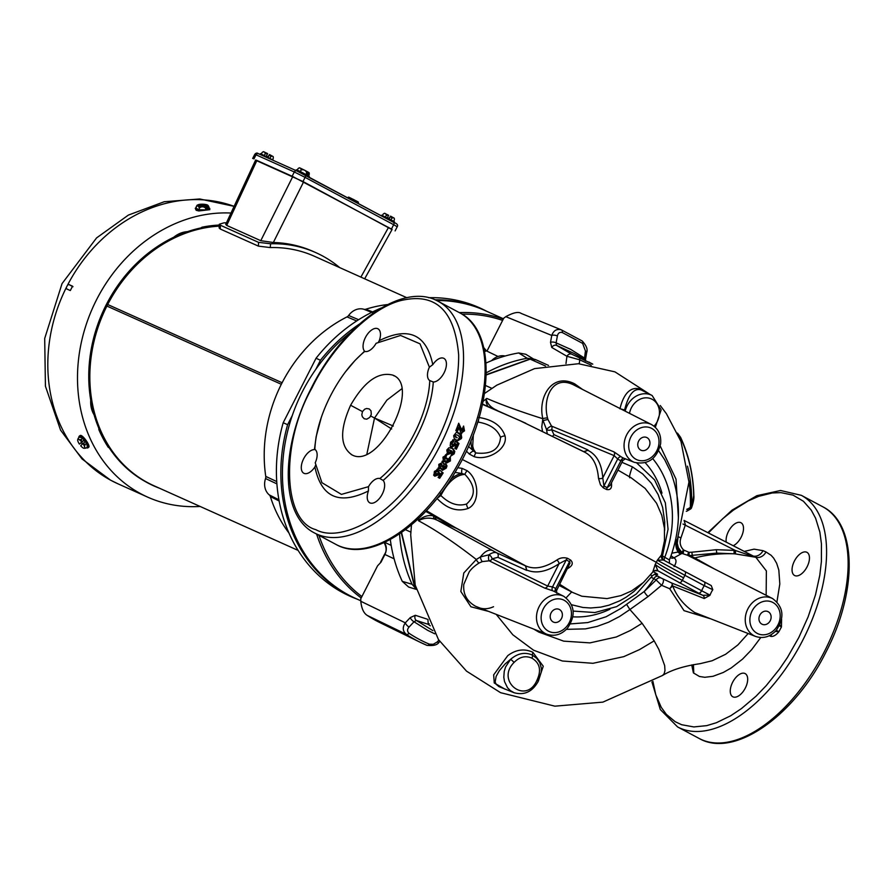<?xml version="1.0" encoding="UTF-8"?>
<svg xmlns="http://www.w3.org/2000/svg" width="894" height="894" viewBox="0 0 894 894"><rect width="100%" height="100%" fill="white"/><g stroke="black" fill="none" stroke-linecap="round" stroke-linejoin="round"><path stroke-width="1.34" d="M537.775 682.29L543.261 666.231L532.813 652.251C524.342 648.374 515.994 649.502 507.77 655.637L493.667 674.858L494.259 682.994L505.009 689.185M514.117 692.738L510.34 690.593L507.557 687.777L504.507 681.586L503.803 677.272L504.227 671.383L505.557 667.013L510.519 659.403A3.442 0.715 44.1 0 1 514.039 662.465C495.254 681.172 526.119 705.254 536.936 680.323L538.4 681.004C532.656 691.621 524.554 695.532 514.117 692.738L498.886 686.592L496.092 684.223L495.153 681.954L496.125 676.378L499.355 670.656L505.11 663.951L510.519 659.403C517.615 653.302 524.89 651.849 532.355 655.056L536.702 658.286L539.764 662.633L541.351 668.187L541.228 672.422M794.397 561.063A13.131 6.962 118.1 0 1 806.947 552.336A13.131 6.962 118.1 0 1 807.114 566.762A13.131 6.962 118.1 0 1 794.565 575.49A13.131 6.962 118.1 0 1 794.397 561.063M726.252 542.144A13.131 6.962 118.1 0 1 728.442 531.483A13.131 6.962 118.1 0 1 740.992 522.755A13.131 6.962 118.1 0 1 741.16 537.182A13.131 6.962 118.1 0 1 733.203 545.72M732.611 682.323A13.131 6.962 118.1 0 1 745.16 673.595A13.131 6.962 118.1 0 1 745.328 688.034A13.131 6.962 118.1 0 1 732.778 696.761A13.131 6.962 118.1 0 1 732.611 682.323M652.911 681.396L655.783 694.794L661.247 707.333L666.376 714.395L675.193 721.704L681.641 724.721L693.856 726.934L706.673 725.649L716.362 722.732L730.744 715.736L741.506 708.54L756.056 696.191L766.247 685.609L779.322 669.349L787.424 657.47L798.811 637.523L808.131 616.86L815.518 594.789L819.787 575.289L821.396 561.544L821.441 543.843L819.865 532.098L815.607 518.229L811.26 510.139L803.449 501.277L793.079 495.131L780.875 492.616L772.215 492.974L758.615 496.338L748.177 500.919L733.505 510.049L722.788 518.654L708.383 532.947M693.252 664.667L693.409 672.914L691.721 664.957M693.442 664.633L693.733 672.254A8.672 8.661 -42.6 0 1 693.409 672.914L699.454 676.479L704.818 677.294L712.999 676.3L723.302 672.467L731.236 667.93L742.568 659.09L751.563 649.77L760.772 637.523M771.31 634.617A4.135 3.498 -68.7 0 1 770.818 636.383L769.22 635.757M779.814 624.828L781.457 626.918L778.842 631.812A4.135 1.609 43.5 0 0 778.741 631.555L775.187 631.51M776.271 630.337L778.741 631.555M779.344 625.778L781.457 626.918L781.579 619.307M753.53 556.269L755.821 557.275L766.37 570.931L766.147 595.281M546.837 634.237C554.492 636.696 561.354 634.706 567.411 628.259C576.105 615.407 574.909 604.769 563.823 596.354A20.774 17.612 -65.8 0 0 539.037 606.847A20.774 17.612 -65.8 0 0 545.228 633.488A20.774 17.612 -65.8 0 0 546.837 634.237L475.608 606.288C466.925 601.416 462.98 594.141 463.774 584.441L469.126 572.037C471.261 568.852 474.602 565.824 479.173 562.963A3.442 1.497 59.5 0 1 476.323 559.488L463.796 572.987L460.835 591.482L470.914 606.769L487.822 611.194M418.481 520.733C423.7 517.917 429.109 517.391 434.685 519.157L456.577 528.388L525.493 565.846L496.863 552.905L436.73 519.928A3.442 3.017 -66.6 0 1 435.333 517.145L433.601 515.916C428.449 514.799 423.41 516.319 418.481 520.476L418.481 520.733C435.356 529.729 454.633 542.647 476.323 559.488L480.402 556.951L488.996 554.805A3.442 1.754 -128.7 0 1 492.08 558.839A3.442 2.872 -64 0 1 489.197 560.817L482.38 561.588L479.173 562.963M418.828 518.285L418.481 520.476M434.685 519.157A3.442 2.95 -76.2 0 1 433.59 515.994M456.577 528.388L425.734 511.379M435.333 517.145L456.018 528.03M690.324 556.683A4.135 3.688 116.7 0 0 692.548 556.806L693.029 557.051A1715.988 365.814 1 0 1 693.889 557.476A4248.545 1709.719 -34.3 0 0 694.839 557.957L714.127 568.796M716.295 549.698L734.041 550.38L734.119 553.788L716.764 553.107L689.084 555.621L692.548 556.806L691.833 552.213L716.295 549.698L716.764 553.107M678.49 536.858L680.937 537.897C679.351 542.479 680.211 546.48 683.53 549.911L681.742 552.358L678.334 547.62L677.261 543.273L677.931 538.255L674.981 542.535M678.121 434.518L680.558 437.87C688.76 455.571 693.152 474.837 693.733 495.656L691.632 507.021A2.76 2.079 23.7 0 1 691.509 507.859A2.76 2.079 23.7 0 1 690.816 508.63M687.508 466.165A145.543 123.35 -65.8 0 1 691.632 507.021A2.76 0.637 -178 0 1 690.324 507.356A11.03 9.342 -65.8 0 1 687.631 508.954A2.76 1.095 67.8 0 1 687.341 510.91L686.313 511.323M690.235 508.865A2.76 0.749 -128.9 0 0 690.716 508.898A2.76 0.749 -128.9 0 0 690.324 507.356A143.588 121.696 114.2 0 0 688.928 480.849M559.722 584.397L571.814 592.018L559.175 585.469M662.745 559.51L662.443 556.023L661.404 555.196M687.475 555.23L681.943 553.42L673.942 557.834A4.135 3.565 -58.1 0 1 670.757 557.755L670.489 557.085L669.327 559.935L669.494 563.276M669.327 559.935L662.476 555.956M664.376 560.493A4.135 2.894 118.3 0 1 664.79 557.197A98.999 83.902 -65.8 0 0 652.732 458.622M661.381 555.219A4.135 4.135 88 0 0 663.326 559.912M457.75 467.73L462.053 468.355L467.07 470.68A5.509 1.14 129.1 0 0 464.914 474.368C455.873 475.005 447.86 482.056 440.865 495.522L440.373 493.197M462.053 468.355A5.509 1.442 102.2 0 0 461.952 473.518L464.914 474.368C475.519 485.677 476.077 495.555 466.567 504.015C457.907 506.607 449.336 503.769 440.865 495.522L437.032 498.405M478.67 419.04L478.256 422.113C489.834 424.08 497.265 429.142 500.551 437.311C499.556 449.481 491.309 454.688 475.832 452.934L468.478 446.475M477.675 422.259L476.826 424.896M473.351 434.674L472.691 446.05L473.574 449.336L475.832 452.934A5.509 1.062 -75.8 0 0 474.211 456.678L469.339 454.051A5.509 1.52 -49.2 0 1 473.351 451.157A28.262 14.974 -61.9 0 1 471.093 440.362M478.782 417.476C492.706 419.577 501.456 425.734 505.054 435.959C508.049 448.62 488.28 461.17 474.211 456.678M469.339 454.051L466.366 451.101M678.267 536.691L677.596 538.959A13.779 12.896 30.3 0 0 679.753 551.721L671.93 553.185M678.39 517.615L676.02 479.173L660.23 446.017M643.132 390.924L640.562 389.181C623.844 383.895 620.056 410.145 619.844 408.77M582.542 389.438L574.663 383.839C551.475 372.083 537.674 398.098 542.859 418.727C520.822 411.765 502.126 405.004 486.794 398.433A13.79 11.689 114.2 0 1 486.079 398.959C487.442 403.619 490.605 407.195 495.578 409.698L495.544 409.687A3.442 2.917 -65.8 0 1 495.578 409.698L495.522 409.675M658.632 450.744L664.7 459.751L670.489 471.518C681.172 499.265 681.105 528.03 670.276 557.834M680.647 553.855A4.135 3.744 72.3 0 1 677.875 551.531A13.779 12.337 42.9 0 1 676.456 540.702M624.414 410.759L624.593 409.988C628.549 394.265 634.137 387.616 641.378 390.03L651.849 395.36A20.741 17.578 -65.8 0 1 652.106 395.494L651.849 395.36A20.741 17.578 -65.8 0 0 625.185 411.151M621.006 409.016L624.593 409.988M547.184 433.355L546.547 429.612A3.442 0.805 142.7 0 1 549.028 427.31A3.442 0.805 142.7 0 1 551.542 426.103A3.442 2.872 -67.4 0 1 551.587 429.645A3.442 1.967 0.9 0 1 546.547 429.612L543.071 420.56L547.944 419.476L551.542 426.103L613.954 451.872A3.442 2.872 -67.5 0 1 614.144 455.616L617.698 458.991A3.442 1.81 123.9 0 1 621.106 456.778A21.322 18.07 114.2 0 0 623.889 458.264A3.442 1.833 -67.8 0 0 620.928 460.712L622.526 460.075M552.716 436.037A3.442 2.872 114.3 0 0 553.922 434.629L551.587 429.645L614.144 455.616L602.779 477.932C601.763 463.941 596.79 454.744 587.861 450.319L583.883 451.805C592.51 455.761 597.382 464.589 598.488 478.301A3.174 1.967 176.6 0 0 602.779 477.932L603.931 486.012L617.698 458.991A24.764 20.987 -65.8 0 0 620.928 460.712L607.216 487.632L603.931 486.012A3.174 1.687 115 0 0 603.439 487.934L600.466 484.85L598.488 478.301M520.453 420.873L583.693 451.626L587.861 450.319M623.889 458.264L634.405 462.366A20.774 17.612 -65.8 0 1 632.796 461.628A20.774 17.612 -65.8 0 1 626.605 434.987A20.774 17.612 -65.8 0 1 651.391 424.494A20.774 17.612 -65.8 0 1 651.659 424.628M625.487 458.756L622.85 460.488M610.278 485.185L607.216 487.632A3.174 1.676 117.5 0 0 606.668 489.532L603.439 487.934M613.954 451.872L621.106 456.778M542.479 431.098L541.764 426.851L542.859 418.727A3.442 1.073 167.7 0 1 547.586 418.157C542.289 398.568 552.581 373.569 574.529 385.359L651.391 424.494C658.33 428.572 661.404 435.009 660.61 443.826C656.799 458.868 648.061 465.048 634.405 462.366M547.586 418.157L547.944 419.476M629.823 477.787C629.03 477.307 629.879 473.664 632.371 466.836L621.933 462.299M611.496 482.794L611.585 484.861C611.652 488.582 610.01 490.135 606.668 489.532M611.585 484.861A3.174 2.045 -1.7 0 1 610.803 484.146M584.017 451.861L519.738 420.538L482.458 404.367M521.716 421.443L525.113 422.974A24.004 1.71 17.6 0 1 525.281 423.052L519.671 420.504M664.633 530.544L664.689 521.593L662.666 507.535L658.163 494.606L651.38 483.263L642.641 473.909L632.371 466.836M640.696 450.062A6.973 5.9 -65.8 0 1 638.551 441.256A6.973 5.9 -65.8 0 1 646.708 437.501A6.973 5.9 -65.8 0 1 647.01 437.647A6.973 5.9 -65.8 0 1 649.156 446.464A6.973 5.9 -65.8 0 1 640.998 450.218A6.973 5.9 -65.8 0 1 640.696 450.062M496.93 410.301L495.578 409.698A3.442 2.917 -65.8 0 0 495.276 409.586M486.079 398.959L486.213 402.591L487.755 406.312M483.073 401.428L485.8 399.171M379.268 340.636C408.536 326.221 426.382 334.222 432.797 364.651L429.388 367.166L420.001 343.821L400.579 335.451L376.117 343.285A13.131 6.962 118.1 0 1 364.763 351.431L364.573 351.186A13.131 6.962 118.1 0 1 365.411 337.53A13.131 6.962 118.1 0 1 377.95 328.802A13.131 6.962 118.1 0 1 379.268 340.636L378.52 341.899M303.625 458.801A13.131 6.962 118.1 0 1 314.42 449.615L314.856 449.38A13.131 6.962 118.1 0 1 315.224 462.79L321.918 482.682L341.419 494.393L368.496 486.671L368.44 490.962C339.161 505.389 321.315 497.388 314.9 466.959A13.131 6.962 118.1 0 1 303.792 473.228A13.131 6.962 118.1 0 1 303.625 458.801M315.56 465.249L314.9 466.959M432.797 364.651A13.131 6.962 118.1 0 1 443.905 358.382A13.131 6.962 118.1 0 1 444.597 371.748A13.131 6.962 118.1 0 1 433.277 381.995L429.757 380.576A13.131 6.962 118.1 0 1 429.388 367.166M430.472 380.978L429.757 380.576C428.483 413.497 406.368 456.912 379.849 478.525L383.124 480.424A13.131 6.962 118.1 0 1 381.481 495.533A13.131 6.962 118.1 0 1 369.747 502.808A13.131 6.962 118.1 0 1 368.44 490.962M704.193 598.511A3.442 2.883 111.5 0 0 702.785 595.292L710.037 595.158A10.851 3.23 120.4 0 1 709.802 595.426L704.193 598.511L672.713 585.95L671.863 583.1L661.046 577.993A4.135 3.498 -58.9 0 0 656.174 579.982L651.324 577.334M662.823 578.91A4.135 1.933 -65.4 0 1 661.582 585.291L656.174 579.982L644.216 591.482A98.999 83.902 114.2 0 0 653.816 578.731A4.135 2.894 119.2 0 1 658.219 576.351L654.397 574.216M709.858 618.581L684.011 610.647L669.707 588.755L661.582 585.291L648.083 596.544A5.509 1.788 51 0 1 644.216 591.482L621.084 608.345L606.143 616.737L587.794 622.57L570.417 623.9M648.083 596.544L629.901 609.54L642.104 623.308L654.173 640.853L658.844 649.424L664.667 665.583L664.98 670.534L664.164 673.685L662.61 675.428L602.891 702.125L554.895 706.171L500.573 692.682L466.512 671.137L438.473 639.568L415.196 585.123L410.704 534.836L411.475 524.845M748.166 633.533L737.874 644.943L725.615 654.285L712.116 660.767L700.069 663.683C683.921 666.019 671.349 669.975 662.376 675.573M710.037 595.158L701.667 590.744A29.569 25.054 -65.8 0 1 704.26 585.648L712.809 589.716A22.674 19.221 114.2 0 0 710.037 595.158M571.724 592.063L581.838 596.22L607.06 598.6L620.894 595.616L631.533 590.945L643.412 582.508L652.776 572.048L655.213 564.405L657.917 570.808A4.135 4.124 43.3 0 0 653.078 571.679L653.078 571.679A4.135 4.124 43.3 0 0 652.81 572.004M654.609 570.718L657.917 570.808L698.482 593.08A3.442 1.822 -61.9 0 0 701.667 590.744L682.278 580.385C667.226 572.35 658.196 567.019 655.213 564.405A40.643 30.709 114.9 0 0 656.33 562.326A40.778 30.809 114.9 0 0 657.347 560.203L684.871 575.289A99.268 84.137 -65.8 0 1 683.608 577.859A68.916 2.146 27 0 1 656.33 562.326L542.055 499.891L462.243 459.46M671.025 555.777L673.942 557.834C676.635 559.488 676.669 562.415 674.031 566.606M684.849 571.512L704.204 581.86A3.442 1.822 118.1 0 1 704.215 581.86L711.255 585.581L712.809 589.716M755.586 636.439C763.252 638.897 770.103 636.908 776.16 630.46C784.854 617.609 783.658 606.97 772.572 598.555A20.774 17.612 -65.8 0 0 747.797 609.049A20.774 17.612 -65.8 0 0 753.988 635.701A20.774 17.612 -65.8 0 0 755.586 636.439L694.794 612.569C684.245 605.618 676.881 596.745 672.713 585.95L669.707 588.755C671.964 586.196 672.679 584.307 671.863 583.1L702.785 595.292L698.482 593.08M692.336 557.7L696.739 559.946M455.515 527.717L525.739 565.902C534.411 569.78 544.781 567.835 556.817 560.08C559.979 557.789 563.566 557.197 567.578 558.314L570.696 560.113C573.076 562.628 572.696 565.03 569.579 567.321L567.791 568.55M559.756 584.33L571.847 591.962M467.07 470.68C479.095 479.195 480.458 502.763 468.143 508.429C457.482 512.072 447.223 508.854 437.356 498.774M435.434 500.372L434.205 501.858M650.575 574.954L652.374 575.803C654.9 573.914 656.263 573.333 656.475 574.071L655.671 573.78M642.283 583.503L633.634 591.75L626.18 597.17L619.788 600.813L608.915 605.204L600.824 607.127L590.744 607.987L582.899 607.462L571.568 604.746M655.984 573.926C658.8 574.965 657.906 574.216 653.29 571.702L653.112 571.646M687.587 555.286L689.084 555.621L689.05 552.324L687.564 555.275M687.452 555.219L688.704 552.213M688.581 552.146L683.843 550.089L683.172 553.352L679.753 551.721A4.135 3.855 82.8 0 0 681.943 553.42M704.215 581.86A3.442 1.822 118.1 0 1 704.26 585.648L684.871 575.289A3.442 1.822 118.1 0 0 684.826 571.501A3.442 1.822 118.1 0 1 684.826 571.501L711.255 585.581M663.437 559.979L684.826 571.501L663.437 559.979L657.347 560.203L661.437 555.006M455.035 472.39L461.952 473.518A28.262 14.974 -61.9 0 0 450.632 479.475M456.108 528.175A3.453 2.861 -65.4 0 1 455.795 527.929A3.442 2.928 113.6 0 0 455.482 527.695L426.404 510.675M525.739 565.902L526.689 570.372L525.493 565.846M556.817 560.08A3.174 1.833 -123.9 0 1 559.052 563.745L566.293 559.879L569.467 561.7L570.048 563.019L556.627 590.465L556.616 593.169M567.578 558.314A3.174 1.676 -58.8 0 0 566.293 559.879L552.526 586.9L547.676 586.062L559.052 563.745C546.826 571.758 536.087 573.859 526.845 570.07M569.579 567.321A3.174 1.911 54.3 0 0 568.55 567.064M566.137 597.795L571.59 592.063M626.605 604.4L629.901 609.54L619.486 616.547L608.49 622.246L597.069 626.415L585.436 628.884L566.405 629.342M311.928 388.03C280.448 443.189 282.593 520.956 315.839 529.661C336.926 541.451 379.19 523.571 410.067 483.542C439.457 446.743 459.058 398.847 458.656 354.929C454.901 312.14 437.01 293.735 404.993 299.713C373.144 304.72 331.562 347.017 311.928 388.03M447.57 451.761L448.788 452.342L447.57 451.761L446.944 450.073L448.073 450.587L448.687 452.297L450.487 451.828L449.906 450.04L448.576 449.458L449.548 449.883M449.906 450.04L448.073 450.587M446.944 450.073L448.766 449.548M451.124 455.325L452.755 453.839L453.66 451.224L453.09 449.336L451.001 447.659M446.475 453.962L450.252 452.61L450.554 451.682M450.542 450.598L451.638 450.867L451.381 453.135L447.581 454.532L446.81 449.984L448.9 447.76L452.923 448.542L454.8 451.381L454.197 453.817L450.833 456.052L451.805 453.593L452.99 453.157L451.638 450.867M453.068 453.303L454.197 453.817M446.553 462.857L444.977 460.41L444.34 461.002L445.368 461.695L443.122 461.595M446.028 461.08L445.368 461.695M447.838 460.611L446.709 458.566L447.771 459.214L448.017 460.723L449.201 460.242L448.799 458.711L450.33 456.7L450.397 460.946L446.698 462.969M446.955 460.064L448.017 460.723M442.854 461.382L443.446 461.796L442.966 457.18L446.899 454.7L445.905 457.169L444.206 457.762L444.653 459.427L446.62 458.041L447.961 458.924L446.609 458.097M444.653 459.427L443.469 458.678L443.145 457.113L444.832 456.543A131.329 68.827 -71 0 0 445.547 454.778M442.418 461.092L444.34 461.002M445.804 462.354L449.336 460.298L449.928 457.236M433.601 475.016L437.982 473.786L438.608 472.177L439.524 473.06L438.887 474.692L434.83 476.189L433.948 475.53L434.383 471.484L438.507 469.126A132.882 68.324 110.9 0 1 437.3 471.518L435.601 472.11L436.138 473.854L438.094 473.384L438.317 471.976M433.959 475.228L434.83 476.189M436.138 473.854L434.741 472.591L434.685 471.205L436.373 470.635A130.513 67.106 -69.1 0 0 437.11 469.194M436.373 470.635L437.3 471.518M434.685 471.205L435.601 472.11M438.306 471.976L439.759 470.199A5003.439 123.081 40 0 0 443.145 472.948A131.295 69.576 118.1 0 1 439.692 478.268L438.809 477.318A128.948 68.335 -61.9 0 0 442.172 472.155M439.692 478.268L438.116 477.43A131.295 69.576 -61.9 0 0 440.474 473.831L439.524 473.06M438.608 472.177L440.474 473.831M452.006 444.486L454.32 444.106L455.538 440.72A5108.115 958.267 32.3 0 1 459.024 443.525A131.295 69.576 118.1 0 1 456.353 449.201L454.778 448.352A131.295 69.576 -61.9 0 0 456.599 444.519L455.627 443.737L455.214 445.469L451.559 447.145L450.196 445.793L450.61 442.217L454.241 439.636A132.915 71.486 110.6 0 1 453.359 442.184L452.152 441.826A130.546 70.201 -69.4 0 0 452.867 439.759M450.386 446.698L454.018 445.078L454.42 443.379L455.627 443.737M455.258 448.609A128.948 68.335 -61.9 0 0 457.806 443.189A5016.949 941.17 -147.7 0 0 455.269 441.167M451.336 444.262L450.632 442.463L453.247 442.15M453.359 442.184L451.828 442.843L452.878 444.821L451.693 444.419M457.449 440.697L454.253 438.63L453.66 435.758L456.365 432.327L459.214 433.031L461.226 434.73L461.695 437.501L461.338 438.619L457.706 440.764M456.365 432.327L457.27 432.316M438.116 468.121L438.988 468.881L438.798 464.411L443.011 462.187L443.938 464.489L446.106 464.176L446.989 465.919L446.24 468.154L442.385 470.345L441.535 468.501L438.473 468.534M460.969 428.282L459.65 428.181L460.622 430.696L463.126 430.193L462.5 428.438L463.595 426.047L464.5 430.852L461.013 433.311L458.968 427.634A131.295 69.576 118.1 0 1 457.449 431.467L455.839 430.606A131.295 69.576 -61.9 0 0 458.7 423.22L462.265 430.942L460.622 430.696L461.807 430.081M461.762 433.556L461.013 433.311M457.806 443.189L459.024 443.525M450.632 442.463L451.828 442.843M444.832 456.543L445.905 457.169M443.145 457.113L444.206 457.762M456.722 440.518L460.075 438.373L460.522 436.294L459.605 434.115L456.666 432.283M455.37 435.344C454.565 435.378 455.169 436.171 457.158 437.736L455.906 437.479L454.118 435.11L456.599 434.83L454.118 435.11M458.689 438.351L460.052 437.837L458.209 435.445L456.599 434.83M441.435 469.518L445.257 467.383L445.983 465.193L446.989 465.919M438.026 468.043L440.563 467.685L441.535 468.501M441.994 461.472L443.938 464.489M445.983 465.193L445.078 463.45M443.893 465.606L444.888 466.355L443.323 466.802L443.58 468.121L444.977 467.629L444.027 465.729M443.323 466.802L442.34 466.02L443.726 465.506M442.608 467.327L442.34 466.02M439.043 464.243L439.177 465.651L440.463 466.646L439.043 464.243L441.211 464.098M440.027 465.025L442.005 464.668L441.01 463.919M440.742 463.751L442.184 466.132L440.463 466.646M463.159 426.986L463.181 430.74L461.092 433.344M456.331 430.874A128.948 68.335 118.1 0 0 457.65 427.533L458.968 427.634M458.32 424.225L459.65 428.181M368.496 486.671A13.131 6.962 118.1 0 1 379.849 478.525M314.856 449.38C316.118 416.459 338.245 373.033 364.763 351.431M351.979 454.878C340.011 446.598 339.552 430.048 350.604 405.25C364.238 381.593 378.251 371.546 392.634 375.078C421.879 385.18 378.71 469.886 351.979 454.878L351.197 454.487M394.165 375.905L393.416 375.469M362.461 411.586L361.824 414.838L362.394 416.827L364.249 418.772L366.763 419.174L369.758 417.397L371.289 414.391L371.01 410.849L369.256 408.949L366.641 408.502L364.718 409.173L362.461 411.586L350.604 405.25M564.08 596.488A20.774 17.612 -65.8 0 0 563.823 596.354L553.967 591.336A21.322 18.07 114.2 0 0 552.816 590.811L544.58 588.051L489.197 560.817A3.442 1.006 92 0 1 488.537 558.225A3.442 1.006 92 0 1 488.996 554.805C492.08 552.626 494.695 552 496.863 552.905A3.442 2.872 -65.7 0 1 497.824 557.32L526.689 570.372M556.046 590.554L555.755 588.632A3.442 1.81 -56 0 0 555.23 591.984M552.816 590.811A3.442 1.833 112.3 0 1 552.526 586.9A24.764 20.987 -65.8 0 1 555.755 588.632L569.467 561.7A3.174 1.676 -61.3 0 1 570.696 560.113M544.58 588.051A3.442 2.872 116.2 0 0 547.676 586.062L492.08 558.839L497.824 557.32M683.005 524.018L735.438 550.525L735.471 553.934A115.985 114.6 -84.8 0 0 734.119 553.788C720.005 553.33 706.908 554.727 694.839 557.957A4.135 3.699 -63.1 0 1 692.448 557.755M761.878 624.124A6.973 5.9 -65.8 0 1 759.732 615.318A6.973 5.9 -65.8 0 1 767.89 611.563A6.973 5.9 -65.8 0 1 768.203 611.719A6.973 5.9 -65.8 0 1 770.337 620.525A6.973 5.9 -65.8 0 1 762.191 624.28A6.973 5.9 -65.8 0 1 761.878 624.124M553.118 621.922A6.973 5.9 -65.8 0 1 550.983 613.116A6.973 5.9 -65.8 0 1 559.13 609.362A6.973 5.9 -65.8 0 1 559.443 609.518A6.973 5.9 -65.8 0 1 561.588 618.324A6.973 5.9 -65.8 0 1 553.431 622.079A6.973 5.9 -65.8 0 1 553.118 621.922M680.937 537.897L685.396 524.767L684.078 520.409M734.041 550.38A119.181 117.896 -85.9 0 1 735.438 550.525L755.665 557.286L684.335 520.565M753.34 556.09A9.644 8.18 113.6 0 0 763.018 550.659L754.067 549.151L744.266 551.419M763.018 550.659L765.979 551.956A9.644 8.18 -66.3 0 1 755.821 557.275L735.471 553.934M534.411 359.556L525.75 354.259L518.632 352.951A152.852 129.541 114.2 0 0 486.012 363.053M518.632 352.951L527.225 358.259A151.846 128.68 114.2 0 0 486.269 372.798M533.539 359.075L527.225 358.259M399.562 533.852A151.846 128.68 114.2 0 0 412.067 584.263L416.135 588.967M383.839 541.898C386.722 545.463 387.08 549.642 384.934 554.448L381.012 562.147L377.547 565.857L360.763 598.801L360.796 601.282L405.328 622.839A4.135 1.654 43.2 0 0 409.083 627.029L414.011 621.766L416.325 620.447L428.215 624.314A149.555 127.194 136.4 0 0 429.701 625.398A149.544 126.557 136.2 0 0 430.282 625.811M390.298 539.507A152.852 129.541 114.2 0 0 402.266 581.346L408.647 587.056L416.235 589.358M592.778 364.149L571.624 354.136L556.493 345.341L556.113 342.871L557.375 335.976A4.135 1.877 -169.7 0 0 551.766 335.451L505.814 316.655L503.747 318.186L486.962 351.152M579.256 363.769L579.781 359.835L566.93 356.281A4.135 3.542 -59.8 0 1 571.624 354.136M505.814 316.655C513.391 312.554 518.498 311.47 521.113 313.392L561.398 329.875L521.113 313.392M565.98 363.579L566.93 356.281L551.788 347.475L550.503 342.357L551.766 335.451C553.565 330.467 556.772 328.601 561.398 329.875A4.135 2.19 -67.3 0 1 561.41 329.886L581.938 340.849A4.135 2.179 123.5 0 1 582.139 340.949A4.135 2.179 123.5 0 1 582.642 343.408L562.36 332.568A4.135 2.19 -67.3 0 0 561.41 329.886L561.354 329.852M557.375 335.976C558.035 333.037 559.689 331.897 562.36 332.568M550.503 342.357A4.135 1.866 10.3 0 1 556.113 342.871L570.718 349.386L584.285 357.924A4.135 1.833 -170.6 0 1 585.514 359.556L586.665 352.594A4.135 1.833 -170.6 0 0 585.436 350.962L584.374 359.332M585.436 350.962L582.642 343.408M588.889 362.036L590.241 362.752M592.588 364.037L591.247 363.288M591.269 365.21L579.781 359.835A4.135 2.19 -68.3 0 0 578.921 357.466M551.788 347.475A4.135 3.542 -59.9 0 1 556.493 345.341L574.317 353.566L585.57 360.014M438.898 640.193L437.132 642.015A4.135 1.609 44.1 0 0 439.122 642.183L439.781 641.501M391.192 545.407L384.744 542.323M437.132 642.015L433.288 644.272L429.399 644.183A4.135 2.19 112.7 0 1 426.874 645.312A4.135 2.19 112.7 0 1 426.818 645.289A171.492 145.342 -65.8 0 1 420.269 642.317L380.073 622.682A170.005 144.068 -65.8 0 1 367.222 615.407C363.657 613.161 361.522 608.445 360.796 601.282M367.222 615.407L406.278 634.315C402.624 631.153 402.3 627.331 405.328 622.839L410.268 617.586A4.135 1.654 43.2 0 0 414.011 621.766L427.589 630.292L434.83 633.835M409.083 627.029C407.049 629.365 407.061 631.477 409.117 633.343A169.424 143.588 114.2 0 0 419.007 639.244A169.424 143.588 114.2 0 0 429.399 644.183M410.268 617.586L415.33 615.284A4.135 3.531 108 0 0 416.325 620.447L432.931 630.628M429.198 623.721L428.215 624.314L427.935 619.386M412.067 584.263L402.266 581.346M503.434 318.789L485.118 310.576A157.836 133.754 114.2 0 0 436.618 300.529M351.107 331.976A157.836 133.754 114.2 0 0 348.917 595.147A157.836 133.754 114.2 0 0 355.957 598.6L360.785 600.768M361.187 597.963A157.836 133.754 -65.8 0 1 316.621 534.087M459.304 312.598A157.836 133.754 -65.8 0 1 503.266 319.124M361.891 596.577A156.45 132.591 -65.8 0 1 318.934 535.327M462.075 314.174A156.45 132.591 -65.8 0 1 502.607 320.421M505.144 356.024A16.416 13.913 114.2 0 0 491.599 360.662M498.036 356.471L486.392 350.873L483.71 347.542M197.462 204.972L206.648 206.458A5.465 1.296 -178.9 0 1 202.502 206.805A5.465 1.296 -178.9 0 1 197.82 206.056A5.465 1.296 -178.9 0 1 197.239 205.162A5.465 1.296 -178.9 0 1 197.462 204.972M206.693 208.604L207.766 208.783L206.682 209.185L206.737 206.603A6.806 5.688 -110.7 0 0 206.648 206.458M206.737 206.603A4.202 2.09 99.2 0 0 205.631 208.257L205.598 209.9L199.295 209.766L196.233 208.391L196.267 206.749A4.202 2.09 99.2 0 1 196.758 205.81A4.202 2.09 99.2 0 1 197.161 205.296M196.267 206.749A4.202 1.989 -96.5 0 1 197.82 206.056A4.202 1.989 -96.5 0 1 199.328 208.123A4.202 4.079 4.3 0 1 205.631 208.257M199.328 208.123L199.295 209.766M198.546 204.558A5.465 1.296 -178.9 0 1 202.703 204.212A5.465 1.296 -178.9 0 1 207.374 204.972A5.465 1.296 -178.9 0 1 207.967 205.374A5.465 1.296 -178.9 0 1 207.732 206.045L198.546 204.558A6.806 5.688 69.3 0 0 198.457 204.681L198.457 205.128M208.034 205.486A4.202 1.989 83.5 0 1 208.347 205.911A4.202 1.989 83.5 0 1 208.883 207.039L208.85 208.682L205.598 209.9M207.732 206.045A6.806 5.688 69.3 0 1 207.821 206.19L207.766 208.783M208.883 207.039A4.202 2.09 99.2 0 0 207.821 206.19M208.861 207.81A7.253 1.721 -178.9 0 1 209.788 208.682A7.253 1.721 -178.9 0 1 206.089 210.101A7.253 1.721 -178.9 0 1 198.803 209.945A7.253 1.721 -178.9 0 1 195.294 208.391A7.253 1.721 -178.9 0 1 196.255 207.564M209.788 208.682L209.766 209.677L198.792 210.95L196.188 210.302L195.294 208.391M82.583 443.871L81.544 442.508L79.41 444.094A5.465 1.598 53.3 0 1 77.733 440.619A5.465 1.598 53.3 0 1 77.7 439.781A5.465 1.598 53.3 0 1 78.873 439.49A4.202 1.866 -28 0 1 78.437 437.993A4.202 2.157 132.8 0 0 77.923 439.032A4.202 2.157 132.8 0 0 77.756 439.624M79.41 444.094L83.824 440.239L85.098 441.915L83.053 443.435A4.202 4.012 45.2 0 0 85.321 444.363L86.617 443.402L82.784 438.395L79.734 437.021L78.437 437.993M81.779 441.77A4.202 4.012 45.2 0 1 81.488 439.356A4.202 1.866 -28 0 1 78.873 439.49A5.465 1.598 53.3 0 1 81.656 441.859M83.466 448.129A5.465 1.598 53.3 0 1 80.683 445.76L82.93 443.536A5.465 1.598 53.3 0 1 84.606 447A5.465 1.598 53.3 0 1 84.047 448.296A5.465 1.598 53.3 0 1 83.466 448.129M84.047 448.296A6.895 6.895 0 0 0 84.416 448.296A4.202 1.866 152 0 0 86.092 448.006A4.202 2.157 -47.2 0 1 84.606 447A4.202 2.157 -47.2 0 1 85.321 444.363M81.544 442.508L83.824 440.239M86.092 448.006L87.388 447.034L86.617 443.402M81.488 439.356L82.784 438.395M66.748 288.952L66.234 287.7L67.609 284.996L68.972 284.583L72.537 286.181L70.313 290.55L66.704 288.93M78.963 437.602A7.253 2.112 53.3 0 1 79.164 436.272A7.253 2.112 53.3 0 1 79.231 436.216A7.253 2.112 53.3 0 1 85.165 440.641A7.253 2.112 53.3 0 1 87.958 447.782A7.253 2.112 53.3 0 1 87.891 447.838A7.253 2.112 53.3 0 1 86.483 447.704M82.427 444.027A7.253 2.112 53.3 0 1 81.388 442.631M200.088 506.451A150.471 127.529 -65.8 0 1 147.566 497.086A150.471 127.529 -65.8 0 1 140.861 493.79A150.471 127.529 -65.8 0 1 85.757 325.941A150.471 127.529 -65.8 0 1 230.998 213.04M87.891 447.838L88.752 447.201C90.707 445.838 81.79 433.311 79.957 435.691L79.231 436.216M292.327 415.442L287.611 424.695L283.186 422.728L316.051 358.237L320.443 360.26L315.839 369.3M283.186 422.728A158.093 133.977 114.2 0 0 355.209 598.399L357.6 599.338M486.772 311.313L484.481 310.151A158.093 133.977 114.2 0 0 428.505 297.702M381.19 308.017A158.093 133.977 114.2 0 0 316.051 358.237M287.611 424.695A157.869 133.787 114.2 0 0 356.997 599.069M486.157 311.045A157.869 133.787 114.2 0 0 434.965 299.792M359.299 324.176A157.869 133.787 114.2 0 0 320.443 360.26M219.253 225.623A138.067 117.013 114.2 0 0 202.726 227.769L201.977 227.21A138.123 117.058 -65.8 0 1 219.276 225.064M288.974 533.025A138.123 117.058 -65.8 0 1 270.357 496.55A4.202 3.565 114.2 0 0 269.284 494.918A15.578 13.209 -65.8 0 1 265.552 478.547A4.202 3.565 114.2 0 0 265.753 476.39A138.123 117.058 -65.8 0 1 347.017 316.901A4.202 3.565 114.2 0 0 348.626 315.493A15.578 13.209 -65.8 0 1 363.88 309.268A4.202 3.565 114.2 0 0 365.802 309.235A138.123 117.058 -65.8 0 1 387.583 304.552M272.581 159.68L273.296 158.272A4.202 1.967 116.1 0 0 273.307 157.869A6.895 6.895 0 0 0 273.195 156.618L269.507 154.55L268.234 157.053L266.367 156.092L267.63 153.6L263.462 151.656A6.895 6.895 0 0 0 262.199 152.438A4.202 1.967 -63.9 0 0 262.065 152.539L261.35 153.958M267.574 153.712A4.202 4.202 75.6 0 0 265.127 153.913L264.367 155.388M262.065 152.539A4.202 2.224 118.1 0 1 264.244 151.958A4.202 2.224 118.1 0 1 265.127 153.913M269.507 154.55L267.898 156.875M273.307 157.869A4.202 1.967 116.1 0 0 272.659 156.26A4.202 1.967 116.1 0 0 270.737 156.774L269.977 158.26M270.737 156.774A4.202 4.202 75.6 0 0 269.452 154.673M273.363 160.205L260.467 153.623L260.042 154.438M392.008 229.602L302.977 181.527L255.561 160.194M256.913 160.451L255.662 159.981L225.735 224.349L226.718 225.422L260.769 240.687L292.785 176.543L256.913 160.451L226.718 225.422M364.663 278.805L392.108 229.412L292.785 176.543M339.765 267.641A140.805 119.338 114.2 0 0 315.951 252.689L313.28 251.493C300.742 245.906 287.421 242.911 273.34 242.497L260.769 240.687M315.951 252.689A140.805 119.338 114.2 0 0 270.591 243.76L258.534 242.352L220.382 225.232L219.309 224.226L223.958 222.852A140.805 119.338 114.2 0 1 226.45 222.807M219.309 224.226L219.153 227.992L220.259 229.02L258.411 246.129L270.256 247.571A137.531 116.555 -65.8 0 1 314.464 256.287L406.848 297.724M298.16 550.425L153.891 485.721A137.531 116.555 -65.8 0 1 106.9 306.061L107.693 304.508L282.124 382.733L107.693 304.508A137.531 116.555 -65.8 0 1 219.231 226.148M106.9 306.061L281.331 384.286L106.9 306.061M201.977 227.21L200.804 227.959A137.598 116.611 -65.8 0 0 187.651 231.591A2.101 1.777 -65.8 0 1 187.192 231.68A25.915 21.959 -65.8 0 0 173.905 237.111A2.101 1.777 -65.8 0 1 173.492 237.368A137.598 116.611 -65.8 0 0 90.696 399.864A2.101 1.777 -65.9 0 1 90.719 400.367A25.915 21.959 -65.8 0 0 93.982 414.637A2.101 1.777 -65.9 0 1 94.161 415.062A137.598 116.611 -65.8 0 0 98.787 428.192L99.681 428.617A137.71 116.701 114.2 0 1 95.088 415.576A2.101 1.777 114.1 0 0 94.909 415.151A26.015 22.048 114.2 0 1 91.646 400.836A2.101 1.777 114.1 0 0 91.624 400.344A137.71 116.701 114.2 0 1 174.475 237.737A2.101 1.777 114.2 0 0 174.878 237.48A26.015 22.048 114.2 0 1 188.209 232.027A2.101 1.777 114.2 0 0 188.656 231.937A137.71 116.701 114.2 0 1 201.731 228.328L202.726 227.769M98.787 428.192L98.854 429.612L99.804 429.779L99.681 428.617M109.146 447.782L108.263 447.302A138.123 117.058 -65.8 0 1 98.854 429.612M99.804 429.779A138.067 117.013 114.2 0 0 109.47 447.961M110.297 448.587A137.71 116.701 114.2 0 0 145.096 481.453A137.71 116.701 114.2 0 0 159.355 488.18M145.096 481.453L144.135 480.905A137.598 116.611 -65.8 0 1 109.314 447.983M393.639 221.276L394.355 219.868A4.202 1.967 116.1 0 0 394.377 219.466A6.895 6.895 0 0 0 394.254 218.214L390.566 216.147L388.957 218.471M382.408 215.555L383.135 214.135A4.202 2.224 118.1 0 1 385.303 213.554A4.202 2.224 118.1 0 1 386.186 215.51A4.202 4.202 -104.4 0 1 388.644 215.309L387.437 217.689L389.303 218.639L390.51 216.27A4.202 4.202 -104.4 0 1 391.796 218.371L391.047 219.846M394.377 219.466A4.202 1.967 116.1 0 0 393.729 217.857A4.202 1.967 116.1 0 0 391.796 218.371M386.186 215.51L385.437 216.985M388.644 215.309L384.532 213.253A6.895 6.895 0 0 0 383.269 214.035A4.202 1.967 -63.9 0 0 383.135 214.135M394.031 222.595L394.433 221.801L388.197 218.371L381.526 215.219L381.246 215.767M358.416 203.575A4.202 1.967 116.1 0 0 358.427 203.34A4.202 1.967 116.1 0 0 358.136 202.1L357.611 203.139M356.74 202.67L357.287 201.597A4.202 1.967 116.1 0 0 355.89 202.223M357.276 201.53L358.114 201.943A6.806 6.012 120.3 0 1 358.136 202.1M358.427 203.34A6.895 6.895 0 0 0 358.304 202.089L358.114 201.943M350.437 199.306A4.202 4.202 -104.4 0 1 355.834 202.189M357.287 201.597A6.806 6.012 -59.7 0 0 357.265 201.441L349.353 197.429A4.202 2.224 -61.9 0 0 347.542 197.753A6.895 6.895 0 0 1 348.582 197.127L349.353 197.429A4.202 2.224 -61.9 0 1 350.236 199.194M308.911 177.124L309.324 176.33L299.926 171.313L296.406 169.748L295.992 170.564M308.128 172.251A6.806 6.012 -59.7 0 0 308.106 172.095L304.53 170.195A4.202 4.202 -104.4 0 1 306.687 172.9A4.202 1.967 -63.9 0 1 308.128 172.251L306.91 174.632L307.771 175.123L308.978 172.754A4.202 1.967 -63.9 0 1 309.257 173.995A4.202 1.967 -63.9 0 1 309.246 174.397L308.531 175.805M298.015 168.664A4.202 1.967 -63.9 0 1 298.149 168.553A6.895 6.895 0 0 1 299.412 167.781L300.194 168.083A4.202 2.224 -61.9 0 0 298.015 168.664L297.3 170.072M301.077 170.039A4.202 4.202 -104.4 0 1 304.53 170.195L300.194 168.083A4.202 2.224 -61.9 0 1 301.077 170.039L300.317 171.514M306.687 172.9L305.938 174.375M309.257 173.995A6.895 6.895 0 0 0 309.145 172.743L308.955 172.587A6.806 6.012 120.3 0 1 308.978 172.754M308.955 172.587L308.117 172.184M201.731 228.328L200.804 227.959M532.813 652.251L532.355 655.056A3.442 1.833 -63.8 0 1 531.908 658.163C539.909 662.957 541.585 670.344 536.936 680.323M701.432 739.573A131.295 69.576 -61.9 0 0 824.603 651.167A131.295 69.576 -61.9 0 0 822.882 506.842C857.424 524.04 857.38 591.962 826.011 651.983C794.464 715.714 734.253 758.715 699.142 738.455A131.295 69.576 -61.9 0 0 701.432 739.573M822.882 506.842L801.337 495.332A131.295 69.576 118.1 0 1 801.952 641.791A131.295 69.576 118.1 0 1 679.887 728.062A131.295 69.576 118.1 0 1 677.596 726.934L699.142 738.455M778.842 631.812C775.947 635.232 773.265 636.763 770.818 636.383M765.979 551.956L771.075 555.275L773.645 558.102L776.685 563.354L778.819 570.059L779.814 583.95L776.942 601.818M415.922 588.118A13.779 11.678 -65.8 0 1 414.615 585.961L415.486 586.352M414.268 585.212A2.76 1.185 -25 0 0 414.28 585.659A2.76 1.185 -25 0 0 414.615 585.961L401.551 532.489M529.438 359.276A2.76 1.274 80.4 0 1 529.784 359.086A2.76 1.274 80.4 0 1 530.176 359.153A13.779 11.678 -65.8 0 1 536.165 359.869L548.558 365.434M486.224 374.977L530.176 359.153L545.463 366.004M485.509 385.493L491.834 388.331M686.715 509.323L687.631 508.954M680.245 437.01A2.76 1.185 155 0 1 680.58 437.311A2.76 1.185 155 0 1 680.558 437.87M505.054 435.959A5.509 3.542 167.7 0 0 500.551 437.311M629.51 413.352A17.288 14.65 -65.8 0 1 652.173 399.294A17.288 14.65 -65.8 0 1 654.039 426.192M588.017 450.017L553.922 434.629M645.244 462.757A89.959 76.247 -65.8 0 1 661.996 493.119M635.992 459.292A17.332 14.684 -65.8 0 1 636.562 430.148A17.332 14.684 -65.8 0 1 659.012 442.139A17.332 14.684 -65.8 0 1 635.992 459.292M433.277 381.995C431.31 415.263 409.486 458.097 383.124 480.424M661.046 577.993L658.219 576.351M687.05 555.018L772.572 598.555A20.774 17.612 -65.8 0 1 772.841 598.689M679.094 582.72A3.442 1.822 -61.9 0 0 682.278 580.385A99.066 83.958 114.2 0 0 683.608 577.859M609.909 609.25A89.959 76.247 -65.8 0 1 572.875 616.826M699.03 560.046A4.135 3.163 -62.8 0 1 696.918 560.035M757.173 633.354A17.332 14.684 -65.8 0 1 757.743 604.21A17.332 14.684 -65.8 0 1 780.194 616.201A17.332 14.684 -65.8 0 1 757.173 633.354M468.143 508.429A5.509 3.33 -115.5 0 1 466.567 504.015M496.338 614.513L512.832 634.796L533.562 650.195L562.382 661.001L592.968 663.303L623.766 656.654L639.523 649.592L654.173 640.853M533.807 629.141L538.803 632.092L563.678 641.143L589.962 642.887L616.279 636.997L630.426 630.46L642.104 623.308M436.004 300.25A131.295 69.576 118.1 0 1 438.295 301.379A131.295 69.576 118.1 0 1 438.92 447.838A131.295 69.576 118.1 0 1 316.845 534.109A131.295 69.576 118.1 0 1 314.554 532.992L336.11 544.502A131.295 69.576 118.1 0 0 459.348 461.483A131.295 69.576 118.1 0 0 459.84 312.889C496.885 331.059 493.723 407.318 456.767 469.451C424.091 527.281 369.021 563.254 336.11 544.502M314.42 449.615L316.13 436.775L321.259 417.565M346.079 371.111L354.996 360.494L364.573 351.186M451.146 447.738L452.319 448.185M450.252 452.61L451.381 453.135M443.603 458.756L444.407 459.27M437.982 473.786L438.887 474.692M454.018 445.078L455.214 445.469M449.336 460.298L450.397 460.946M457.929 432.841L459.214 433.031M460.075 438.373L461.338 438.619M457.158 437.736L455.906 437.479M445.257 467.383L446.24 468.154M464.5 430.852L463.181 430.74M366.931 453.806L374.53 418.023L370.708 415.989M393.315 426.025L374.53 418.023L386.89 400.132L401.596 388.935M374.53 418.023L391.661 428.986M689.05 552.324L691.833 552.213M482.38 561.588A3.442 1.151 73.2 0 1 480.402 556.951C484.816 551.296 488.884 549.162 492.605 550.548M641.3 389.985A3.442 2.447 118.3 0 1 640.562 389.181M574.496 385.336A3.442 0.726 117.9 0 1 574.663 383.839M548.424 631.153A17.332 14.684 -65.8 0 1 548.994 602.008A17.332 14.684 -65.8 0 1 571.445 613.999A17.332 14.684 -65.8 0 1 548.424 631.153M755.553 557.23L684.402 520.599M405.418 529.684L410.86 532.131M514.039 662.465C519.637 656.799 525.594 655.369 531.908 658.163M381.012 562.147L377.547 565.857M394.12 558.828L384.554 554.302C386.901 551.095 386.588 546.904 383.627 541.73M415.33 615.284L426.907 619.05M439.122 642.183C437.434 644.999 433.355 646.038 426.874 645.312L420.269 642.317A171.492 145.342 -65.8 0 1 416.302 640.294A171.492 145.342 -65.8 0 1 406.278 634.315A4.135 2.179 -56.5 0 0 409.117 633.343M485.598 349.766L484.313 350.292M484.582 351.621L486.392 350.873M68.972 284.583L72.973 286.717M67.609 284.996A150.471 127.529 -65.8 0 1 234.105 206.346L199.731 198.971L164.25 201.731L128.401 215.074L96.586 237.905L62.044 283.61L44.7 338.468L45.426 386.208L60.557 430.115L82.047 458.957L110.543 480.167L117.896 483.777A150.471 127.529 -65.8 0 1 111.191 480.48A150.471 127.529 -65.8 0 1 66.234 287.7M365.802 309.235L372.608 311.905M373.401 313.001L363.88 309.268M348.626 315.493L358.628 319.706M356.695 320.946L347.017 316.901M292.193 176.118L294.305 171.972L256.03 154.807L253.918 158.953M391.55 228.842L393.662 224.696L305.089 177.37A2.101 1.117 -61.9 0 0 305.066 175.068A2.101 1.117 -61.9 0 0 305.022 175.045L296.83 170.944A2.101 1.777 -65.8 0 0 296.73 170.899L258.455 153.734A2.101 1.777 -65.8 0 1 258.556 153.779L296.64 170.855M302.977 181.527L305.089 177.37L294.305 171.972A2.101 1.777 -65.8 0 1 296.73 170.899L393.628 222.382A2.101 1.117 -61.9 0 0 393.595 222.371L305.1 175.09M256.03 154.807A2.101 1.777 -65.8 0 1 258.455 153.734C257.215 152.684 255.986 152.885 254.779 154.338L256.03 154.807M303.569 181.94L273.34 242.497M220.382 225.232L220.259 229.02M258.534 242.352L258.411 246.129M265.753 476.39L276.749 481.587M276.916 483.877L265.552 478.547M269.284 494.918L278.939 499.802M279.163 500.998L270.357 496.55M95.088 415.576L94.161 415.062M93.982 414.637L94.909 415.151M91.646 400.836L90.719 400.367M90.696 399.864L91.624 400.344M174.475 237.737L173.492 237.368M393.662 224.696A2.101 1.117 -61.9 0 0 393.628 222.382C397.092 223.578 398.288 225.031 397.215 226.763L393.662 224.696M360.885 277.106L388.555 227.344M270.591 243.76L270.256 247.571M187.651 231.591L188.656 231.937M188.209 232.027L187.192 231.68M173.905 237.111L174.878 237.48M801.337 495.332L780.574 490.493L756.849 495.689L732.007 510.161L707.824 532.656M651.916 681.966L660.32 709.545L677.596 726.934M415.967 588.308L414.28 585.659L401.238 532.712M477.787 607.272C482.816 609.395 488.057 609.216 493.544 606.724M486.224 374.664L529.784 359.086L536.165 359.869M687.341 510.91L690.716 508.898A2.76 2.76 0 0 0 691.509 507.859C693.42 502.462 694.202 498.316 693.845 495.444C693.263 474.535 688.838 455.147 680.58 437.311L677.473 433.098M484.481 393.505L496.829 385.158L534.601 368.607L578.496 363.724L614.938 371.859L649.994 394.41M660.264 405.53L666.443 413.766L680.993 441.491L688.961 482.022L677.339 539.697M655.324 427.31L661.135 409.854L652.128 395.506M622.85 460.499L610.244 485.241M662.443 556.023L668.053 529.226L665.359 502.841L654.587 479.888L636.863 463.103M525.795 423.253L519.637 420.493M496.963 410.324L495.544 409.687M652.776 572.048L654.788 570.596M573.143 611.083L594.868 612.546L616.603 606.635L636.349 593.974L652.374 575.803M663.382 559.946C661.057 557.197 660.409 555.565 661.437 555.073L664.466 540.825L664.443 528.253L661.806 515.391L656.598 503.311L645.122 488.392L631.008 477.687L617.955 470.099M459.84 312.889L438.295 301.379C403.194 281.107 342.972 324.109 311.436 387.851C280.057 447.86 280.012 515.793 314.554 532.992M523.236 422.147L482.525 404.054M538.4 681.004L541.272 672.076M586.665 352.594C587.917 349.442 586.408 345.553 582.139 340.949L561.41 329.886M585.514 359.556L585.503 361.053M384.554 554.302L380.632 562.002M197.239 205.162A6.895 6.895 0 0 0 196.758 205.81M77.923 439.032A6.895 6.895 0 0 0 77.7 439.781M147.566 497.086L117.896 483.777M395.103 230.909L397.215 226.763M252.667 158.484L254.779 154.338"/></g></svg>
